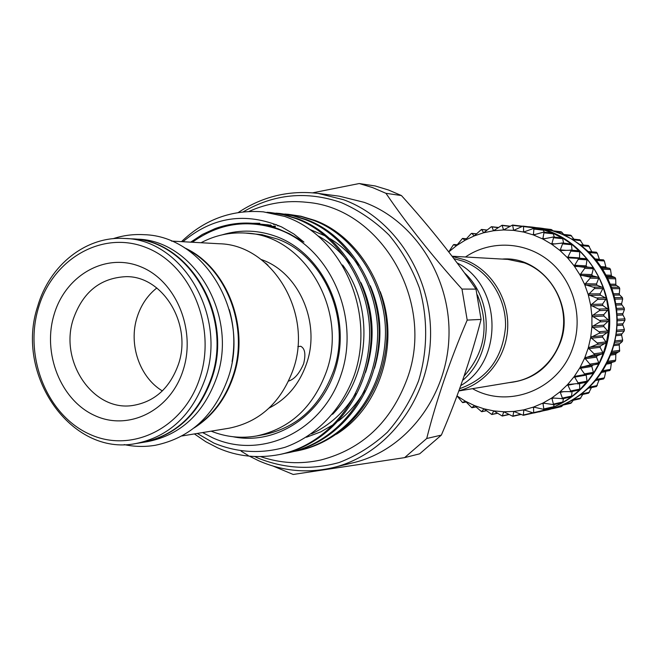 <?xml version="1.0" encoding="UTF-8"?>
<svg xmlns="http://www.w3.org/2000/svg" width="658" height="658" viewBox="0 0 658 658"><rect width="100%" height="100%" fill="white"/><g stroke="black" fill="none" stroke-linecap="round" stroke-linejoin="round"><path stroke-width="0.99" d="M195.911 426.474C213.332 414.606 225.719 397.671 233.055 375.685C249.275 328.136 227.133 269.056 186.379 249.028M232.093 361.612C235.103 344.076 234.174 326.755 229.305 309.647M142.457 442.472L147.811 441.592C180.761 434.905 203.741 413.495 216.753 377.347C238.607 315.289 193.83 239.808 136.938 239.15L131.526 238.846M142.794 442.415C175.875 435.703 198.955 414.178 212.024 377.832C233.977 315.421 188.994 239.52 131.863 238.87M472.534 388.681C508.609 409.251 559.037 389.585 572.805 347.687C583.539 317.477 573.718 281.229 549.603 261.325C525.52 241.338 490.481 239.907 465.461 256.99M508.807 382.668C533.391 380.077 550.565 366.728 560.328 342.621C575.816 302.951 542.208 255.551 502.169 259.079M586.146 374.715L587.133 381.911L593.574 373.111L598.994 363.561L603.287 353.387L597.053 355.838L596.502 357.146L599.035 363.463L592.521 365.231L591.83 366.457L593.574 373.111L584.238 375.052M457.006 395.91L465.37 401.207L474.451 405.575L483.967 408.824L493.796 410.905L503.806 411.785L513.857 411.431L523.826 409.852L533.564 407.055L542.94 403.074L551.832 397.95L560.09 391.749L567.615 384.552L574.286 376.458L580.011 367.567L584.691 358.018L588.268 347.934L590.687 337.455L591.904 326.738L591.904 315.939L590.678 305.213L588.26 294.702L584.674 284.569L579.978 274.962L574.245 266.005L567.558 257.821L560.016 250.542L551.725 244.241L542.809 239.027L533.408 234.947L523.636 232.052L513.643 230.382L503.567 229.946L493.541 230.744L483.696 232.751L474.171 235.934L465.083 240.244L456.553 245.615L448.748 251.915L453.387 244.809L456.553 245.615L462.508 238.41L465.083 240.244L471.293 233.491L471.909 233.442L474.171 235.934L481.508 229.436L483.696 232.751L491.304 226.763L491.921 226.92L493.541 230.744L502.054 225.242L503.567 229.946L512.566 225.044L513.643 230.382L522.987 226.122L523.513 226.582L523.636 232.052L533.416 228.499L533.893 229.058L533.408 234.947L543.549 232.151L543.952 232.792L542.809 239.027L553.23 237.036L553.559 237.752L551.725 244.241L562.319 243.082L562.574 243.871L560.016 250.542L570.692 250.229L570.856 251.068L567.558 257.821L578.217 258.372L578.292 259.26L574.245 266.005L584.798 267.395L584.765 268.316L579.978 274.962L590.325 277.183L590.185 278.128L584.674 284.569L594.709 287.595L594.47 288.549L588.26 294.702L597.9 298.485L597.546 299.423L590.678 305.213L599.833 309.688L599.38 310.609L591.904 315.939L600.491 321.046L599.94 321.943L591.904 326.738L599.857 332.405L599.208 333.252L590.687 337.455L597.949 343.591L597.209 344.381L588.268 347.934L594.766 354.547L584.691 358.018L590.44 364.803L580.011 367.567L584.946 374.542L574.286 376.458L578.407 383.499L567.615 384.552L570.914 391.568L560.09 391.749L562.574 398.641L551.832 397.95L553.526 404.612L542.94 403.074L543.886 409.416L533.564 407.055L533.654 413.035L523.826 409.852L523.357 415.313L513.857 411.431L512.829 416.317L503.806 411.785L502.251 416.037L493.796 410.905L491.789 414.482L483.967 408.824L481.59 411.669L474.451 405.575L471.778 407.664L465.37 401.207L462.492 402.507L457.088 396.001M606.429 342.629L600.491 345.935L600.088 347.301L603.287 353.387L606.413 342.736L608.305 331.764L602.786 335.662L602.539 337.069L606.429 342.629M608.313 331.648L608.938 320.611L603.896 325.167L603.822 326.59L608.313 331.648M608.93 320.504L608.305 309.457L603.814 314.59L603.896 316.021L608.93 320.504M608.288 309.342L606.413 298.452L602.539 304.095L602.786 305.509L608.288 309.342M606.38 298.345L603.287 287.76L600.088 293.838L600.491 295.203L606.38 298.345M603.246 287.661L598.986 277.536L596.493 283.943L597.045 285.259L603.246 287.661M598.928 277.437L593.565 267.913L591.813 274.575L592.513 275.809L598.928 277.437M593.5 267.822L587.101 259.046L586.122 265.857L586.944 266.992L593.5 267.822M577.617 258.117L587.101 259.046L579.698 251.035L579.525 258.24M578.933 250.797L571.473 244.011L572.016 250.196M561.874 242.958L571.473 244.011L562.532 238.056L563.618 243.123M561.916 237.949L553.008 233.253L554.381 237.119M552.613 233.179L543.047 229.65L544.421 232.241M542.858 229.617L532.774 227.298L533.827 228.548M532.676 227.29L525.166 226.385M544.117 409.399L542.998 410.872M554.217 404.538L553.641 406.726L552.72 407.401M563.561 398.567L562.623 402.622L553.164 404.777M572.049 391.543L571.539 396.766L562.105 398.88M579.583 383.565L579.747 389.824L570.313 391.897M534.609 412.821L543.187 410.839L553.123 407.335L562.623 402.622L571.539 396.766L579.747 389.824L586.393 382.24M538.927 411.933L539.601 411.785C570.264 403.79 591.69 384.297 603.888 353.313C625.281 298.436 585.061 231.468 529.665 226.837L528.983 226.755M609.785 370.561L601.93 371.943L609.785 370.561L610.509 369.377L611.43 362.583L615.024 361.439L615.666 360.156L615.847 353.65L619.63 351.175L619.203 344.266L622.336 341.494L622.665 340.087L621.489 334.478L624.245 330.966L624.409 329.526L622.641 324.402L624.944 320.265L624.944 318.817L622.649 314.359L624.417 309.548L624.253 308.109L621.497 304.276L622.674 298.971L622.345 297.556L619.244 294.513L619.746 288.673L619.26 287.316L615.872 285.037L615.674 278.819L615.041 277.528L611.463 276.047L610.517 269.533L609.744 268.332L606.034 267.625L604.357 260.963L603.501 259.861L595.539 259.326L603.501 259.861M599.463 259.589L597.275 253.215L596.378 252.22L588.277 251.545M543.648 410.74L547.719 409.909C577.963 402.022 599.101 382.824 611.126 352.326C632.223 298.313 592.587 232.406 537.948 227.833L533.811 227.438M537.948 227.833L552.44 230.761L562.245 234.297L571.613 239.019L580.414 244.866L588.507 251.767L595.786 259.622L602.144 268.332L607.474 277.775L611.71 287.817L614.778 298.313L616.636 309.12L617.262 320.068L616.636 331.015L614.769 341.79L611.701 352.244L607.474 362.237L602.144 371.614L595.803 380.25L588.54 388.031L580.455 394.841L571.687 400.599L562.343 405.229L547.719 409.909M452.054 256.225L507.927 259.408L524.311 262.838C548.928 271.853 565.831 299.143 563.445 326.639C561.2 354.152 540.086 377.602 514.49 381.73L458.84 390.942M458.922 390.712C485.645 384.017 506.421 357.598 507.688 327.89C509.062 298.181 490.671 269.418 464.564 259.721L452.268 256.505M459.662 388.672C487.323 378.769 502.613 358.166 505.525 326.861C506.446 298.206 488.598 270.685 463.429 261.308L453.855 258.594M477.428 294.973C489.494 325.348 485.045 352.408 464.071 376.129M201.035 242.736C215.043 235.301 229.913 232.085 245.64 233.08C303.84 234.733 348.83 309.877 326.409 371.63C313.192 407.335 289.898 428.786 256.53 435.983C241.001 438.656 225.875 437.052 211.152 431.163M256.53 435.983L264.245 434.593C297.358 427.453 320.471 406.208 333.59 370.841C351.808 319.451 324.114 255.666 277.462 239.043L262.139 234.725L245.64 233.08M261.177 259.523C298.502 271.894 321.005 322.527 306.628 363.389C299.456 384.066 286.962 398.945 269.147 408.034M297.835 346.634L300.706 346.272C304.967 348.427 305.945 354.226 303.651 363.677C299.464 373.473 294.447 379.263 288.607 381.064M265.404 262.945L267.962 265.24M184.363 247.737C226.599 266.564 250.295 326.993 233.656 375.628C225.908 398.732 212.699 416.177 194.044 427.971M171.458 241.083L219.13 243.748C272.108 244.455 313.512 313.076 293.188 369.541C281.089 402.457 259.704 422.008 229.033 428.218L181.921 435.974M205.321 378.514C192.169 415.149 168.958 436.838 135.68 443.582C71.031 456.496 14.608 374.649 37.703 306.258C49.531 265.174 86.066 235.877 124.666 238.467C182.126 239.117 227.397 315.618 205.321 378.514M124.666 238.467L131.181 238.829C188.344 239.479 233.351 315.445 211.391 377.898C198.313 414.269 175.225 435.81 142.12 442.521L135.68 443.582M38.526 307.599C23.672 356.266 46.636 414.68 89.11 433.984C131.337 454.012 184.133 428.333 200.065 377.289C216.646 326.524 190.738 264.894 146.561 247.721C102.615 229.79 52.763 258.684 38.526 307.599M54.153 314.343C65.652 275.093 105.724 252.253 140.697 266.753C175.842 280.653 196.298 329.625 183.195 370.01C170.611 410.617 128.664 431.401 94.793 415.568C60.725 400.311 42.153 353.387 54.153 314.343M178.458 364.228C192.432 324.155 162.756 275.62 125.859 276.664C100.353 277.956 82.842 292.062 73.334 318.982C58.957 361.234 93.041 411.867 132.776 405.484C154.696 401.824 169.92 388.072 178.458 364.228M156.818 287.974C147.532 295.352 140.977 305.09 137.135 317.172C128.343 344.216 139.545 377.289 162.345 390.918M222.338 234.807C240.589 229.297 258.857 229.971 277.141 236.831C321.343 253.462 349.382 310.255 337.513 361.324C326.138 412.55 278.219 446.009 233.179 436.764M254.728 456.562L258.051 458.108C284.536 468.718 311.596 470.182 339.24 462.492C356.866 455.632 372.921 445.54 387.389 432.207C400.566 417.238 410.962 400.113 418.578 380.817C427.716 350.87 428.029 318.456 419.434 288.064C412.163 268.39 402.063 250.747 389.117 235.145C374.838 221.113 358.906 210.272 341.313 202.615C306.867 190.73 274.156 193.822 243.172 211.884M238.245 212.526C262.567 196.421 289.183 190.047 318.094 193.394L343.608 199.744C395.581 218.752 433.203 278.095 430.439 339.684C427.93 401.298 385.687 455.188 332.825 467.682C307.261 473.554 282.496 471.227 258.528 460.69L249.497 456.2M273.259 466.135L293.205 474.467L404.612 457.631L426.713 438.499L441.362 435.103C457.861 396.503 471.095 357.936 481.072 319.418L467.196 320.092C449.932 360.551 436.435 400.023 426.713 438.499M332.825 467.682L353.585 462.656C405.229 450.442 446.428 398.074 448.896 338.261C451.602 278.474 414.935 220.858 364.195 202.351L339.281 196.174L318.094 193.394M467.196 320.092L461.982 289.076L475.973 289.117C454.374 257.846 429.534 226.656 401.438 195.549L385.958 193.32C406.981 224.205 432.322 256.118 461.982 289.076M385.958 193.32L372.798 187.67L359.243 183.533L375.241 185.975L388.533 190.022L401.438 195.549M336.411 434.222C379.913 407.598 400.196 342.933 380.209 291.617M297.153 450.87L298.839 450.516C345.795 440.63 382.364 396.355 386.633 341.42C390.91 290.31 358.297 236.156 314.935 220.414L300.953 216.227L288.286 214.319L301.068 216.474L313.274 220.257C356.718 236.033 389.388 290.31 385.103 341.535C380.826 396.593 344.192 440.967 297.153 450.87L293.682 451.528M288.492 452.679L290.219 452.317C337.612 442.34 374.525 397.564 378.835 342.004C383.153 290.301 350.237 235.523 306.48 219.616L292.374 215.38L279.576 213.455L292.465 215.627L304.786 219.459C348.617 235.399 381.599 290.301 377.273 342.119C372.954 397.81 335.967 442.686 288.492 452.679L284.939 453.354M279.634 454.522L281.402 454.152C329.23 444.092 366.506 398.814 370.865 342.596C375.216 290.293 341.987 234.881 297.835 218.801L283.598 214.524L270.66 212.575L283.664 214.771L296.1 218.637C340.326 234.75 373.629 290.293 369.261 342.719C364.902 399.061 327.544 444.446 279.634 454.522C257.64 458.667 237.036 456.463 217.806 447.925L205.864 441.765L194.381 433.918M276.006 213.167L279.576 213.455M267.016 212.287L270.66 212.575M263.365 211.851L284.725 216.433L263.225 211.835M263.085 211.827C231.855 209.474 204.663 219.418 181.509 241.642M202.59 432.569L212.674 437.8C261.284 460.205 322.519 431.648 341.148 374.484C360.535 317.625 330.513 248.658 279.42 229.724C248.165 218.801 219.147 222.98 192.375 242.251M284.725 216.433L288.977 218.037C343.361 239.125 375.521 313.414 354.341 375.027C341.88 409.506 316.334 436.081 285.087 447.275C260.831 454.094 237.069 452.679 213.809 443.048L197.26 433.449M190.664 242.16L202.368 234.445L215.059 228.614C235.868 221.104 257.023 221.203 278.515 228.926L289.504 233.804L303.947 242.086L293.871 234.001L281.673 226.969C245.664 211.794 212.748 216.712 182.949 241.725M475.973 289.117L481.072 319.418M441.362 435.103L419.689 453.814L404.612 457.631M284.807 214.039L288.286 214.319M248.214 455.484L241.141 451.174M312.723 192.819L359.243 183.533M457.104 262.904C501.865 285.366 504.086 360.823 460.773 385.58M464.433 272.856C494.281 300.073 493.278 354.975 462.59 380.431M591.855 251.841L588.466 245.508L580.208 244.718M583.342 245.015L579.879 239.816L571.457 238.92M573.973 239.191L570.733 235.219L562.129 234.24M563.832 234.437L561.167 231.772L552.375 230.736M552.991 230.81L551.305 229.519L542.315 228.441M552.539 408.684L561.348 406.644L562.944 405.106M562.269 405.254L570.889 403.288L573.299 400.278M571.572 400.664L580.011 398.781L582.824 394.413M580.307 394.956L588.573 393.171L591.46 387.562M588.351 388.204L596.469 386.542L599.142 379.822M603.452 378.967L604.357 377.881L605.829 371.26M602.712 353.963L593.968 355.164M605.895 343.377L597.209 344.381M607.869 332.463L599.208 333.252M608.584 321.359L599.94 321.943M608.041 310.247L599.38 310.609M606.24 299.267L597.546 299.423M603.205 288.591L594.47 288.549M598.994 278.367L590.185 278.128M593.672 268.744L584.765 268.316M587.298 259.844L578.292 259.26M579.986 251.808L570.856 251.068M571.843 244.743L562.574 243.871M562.977 238.731L553.559 237.752M553.534 233.861L543.952 232.792M543.631 230.193L533.893 229.058M533.416 227.767L523.513 226.582M521.86 226.467L512.96 225.398M509.81 226.385L502.383 225.513M498.188 227.619L491.921 226.92M487.043 230.136L481.722 229.568M476.458 233.878L471.909 233.442M466.514 238.796L462.623 238.459M457.302 244.809L453.962 244.554M598.352 364.063L589.535 365.453M607.128 362.928L611.85 362.18M611.101 353.881L616.217 353.173M595.251 258.981L599.323 259.26M601.025 266.638L605.705 266.885M606.092 275.069L611.192 275.25M610.32 284.157L615.699 284.231M613.601 293.748L619.153 293.715M615.863 303.716L621.514 303.56M617.064 313.907L622.739 313.619M617.171 324.172L622.822 323.752M616.192 334.363L621.744 333.82M614.153 344.315L619.532 343.673M271.351 226.574L275.299 226.048M277.643 225.826L278.967 225.735M309.992 229.502L325.611 236.09M330.209 238.731C340.951 245.311 350.369 254.103 358.47 265.108M370.257 285.769C381.517 311.974 382.931 339.487 374.501 368.307M364.696 390.63C357.426 403.017 348.666 413.142 338.426 421.021M333.968 424.27L320.8 431.862L306.48 437.241M266.515 225.332L270.718 224.978M318.431 236.082C330.11 242.563 340.4 251.611 349.299 263.241M360.987 282.693C374.073 311.144 375.603 341.041 365.585 372.37M355.739 393.484C344.504 411.908 329.781 425.364 311.579 433.852M261.185 224.279L261.843 224.238M273.448 224.337L276.27 224.6M342.621 264.993C374.69 307.722 369.919 376.392 332.603 414.301M253.042 223.284L259.828 223.276M611.521 352.754L619.252 351.701M612.006 351.38L619.737 350.344M613.799 345.631L619.145 344.981M615.978 335.72L621.506 335.169M614.967 340.951L622.665 340.087M614.638 342.382L622.336 341.494M617.105 325.562L622.739 325.118M616.727 330.209L624.409 329.526M616.554 331.665L624.245 330.966M617.146 315.297L622.822 314.985M617.253 319.311L624.944 318.817M617.253 320.783L624.944 320.265M616.094 305.082L621.744 304.909M616.554 308.413L624.253 308.109M616.719 309.877L624.417 309.548M613.972 295.08L619.54 295.031M614.63 297.671L622.345 297.556M614.959 299.11L622.674 298.971M610.821 285.424L616.225 285.49M611.504 287.25L619.26 287.316M611.998 288.64L619.746 288.673M606.717 276.261L611.858 276.434M607.235 277.298L615.041 277.528M607.877 278.605L615.674 278.819M601.749 267.74L606.503 267.979M601.889 267.946L609.744 268.332M602.67 269.163L610.517 269.533M596.452 260.445L604.357 260.963M589.329 252.565L597.275 253.215M581.425 245.64L589.387 246.396M572.879 239.767L580.808 240.598M563.898 235.029L571.662 235.893M554.867 231.509L562.072 232.348M547.324 229.428L552.177 230.004M557.161 407.22L562.162 406.068M564.613 404.234L571.728 402.614M573.217 399.694L580.858 398M581.623 393.961L589.42 392.291M589.453 387.151L597.291 385.555M601.651 372.37L605.705 371.655M596.526 379.37L604.357 377.881M606.528 364.104L611.183 363.356M602.712 370.725L610.509 369.377M610.616 355.139L615.682 354.423M607.902 361.357L615.666 360.156M607.26 362.657L615.024 361.439M599.002 362.731L590.201 364.096M596.502 357.146L584.896 358.791M592.521 365.231L580.833 367.082M591.83 366.457L580.126 368.332M593.68 372.296L584.789 373.834M586.146 375.109L574.311 377.199M587.331 381.114L578.333 382.816M573.825 384.066L567.558 385.259M580.035 389.059L570.914 390.918M563.791 391.642L559.958 392.415M571.909 396.042L562.656 398.016M554.332 398L551.618 398.567M563.067 401.956L553.674 404.037M544.734 403.181L542.669 403.634M553.641 406.726L544.092 408.898M534.872 407.187L533.227 407.549M543.771 410.296L534.057 412.533M524.78 409.975L523.439 410.271M532.536 412.879L523.71 414.91M514.515 411.53L513.429 411.768M520.544 414.318L513.182 415.996M504.192 411.85L503.337 412.04M508.84 414.408L502.63 415.79M493.952 410.937L493.311 411.077M497.473 413.175L492.192 414.31M483.918 408.815L483.465 408.906M486.517 410.65L482.01 411.587M476.071 406.891L472.205 407.656M466.234 401.964L462.919 402.581M474.114 235.959L473.661 235.909M483.836 232.702L483.194 232.644M493.903 230.637L493.048 230.547M504.201 229.782L503.099 229.667M514.564 230.168L513.215 230.012M524.903 231.789L523.25 231.608M535.143 234.643L533.07 234.429M545.252 238.714L542.537 238.435M555.327 243.954L551.511 243.6M566.028 250.344L559.876 249.843M579.492 257.903L567.5 257.089M586.122 265.857L574.269 265.232M586.944 266.992L575.117 266.4M592.866 267.493L583.95 267.049M591.813 274.575L580.093 274.172M592.513 275.809L580.8 275.431M598.344 277.026L589.519 276.763M596.493 283.943L584.88 283.771M597.045 285.259L585.439 285.111M602.712 287.184L593.96 287.11M600.088 293.838L588.548 293.904M600.491 295.203L588.959 295.31M605.903 297.803L597.201 297.934M602.539 304.095L591.057 304.424M602.786 305.509L591.303 305.871M607.869 308.75L599.208 309.087M603.814 314.59L592.365 315.182M603.896 316.021L592.447 316.646M608.584 319.862L599.94 320.413M603.896 325.167L592.447 326.014M603.822 326.59L592.365 327.478M608.033 330.966L599.38 331.731M602.786 335.662L591.312 336.781M602.539 337.069L591.065 338.22M606.24 341.921L597.554 342.892M600.491 345.935L588.968 347.309M597.053 355.838L585.455 357.459M600.088 347.301L588.565 348.707M603.213 352.565L594.478 353.733M124.156 444.602C134.503 446.79 144.908 447.021 155.362 445.269C190.327 437.932 214.574 415.527 228.096 378.062C250.821 314.063 204.613 236.016 144.053 234.684C133.475 234.067 123.153 235.399 113.102 238.689M386.567 316.325L381.163 294.603M260.658 456.644C280.349 463.364 300.41 464.482 320.824 460C362.106 449.258 390.901 422.156 407.212 378.695C435.686 302.055 381.295 208.199 306.99 202.327C286.765 200.098 267.411 203.141 248.946 211.448M532.741 227.29L523.061 226.13M522.394 226.22L512.566 225.044M510.123 226.188L502.054 225.242M498.386 227.471L491.658 226.714M487.159 230.037L481.508 229.436M476.515 233.82L471.753 233.351M466.538 238.764L462.508 238.41M457.31 244.792L453.897 244.529M533.005 413.084L523.357 415.313M543.146 410.847L533.654 413.035M552.983 407.376L543.64 409.515M586.607 382.224L577.691 383.927M592.973 373.522L584.107 375.076M268.571 224.871L260.56 224.172M268.67 224.896L264.426 224.88M271.696 225.669L267.206 225.965M275.34 226.747L271.836 227.174M595.597 380.497L603.575 378.967M520.889 414.482L512.886 416.308M509.062 414.532L502.383 416.021M497.604 413.265L491.995 414.474M486.591 410.707L481.862 411.686M476.104 406.924L472.107 407.713M466.251 401.98L462.854 402.606M542.899 229.617L533.375 228.499M552.761 233.187L543.376 232.118M562.179 237.941L552.926 236.962M579.155 250.788L570.099 250.04M586.459 258.709L577.477 258.101"/></g></svg>
